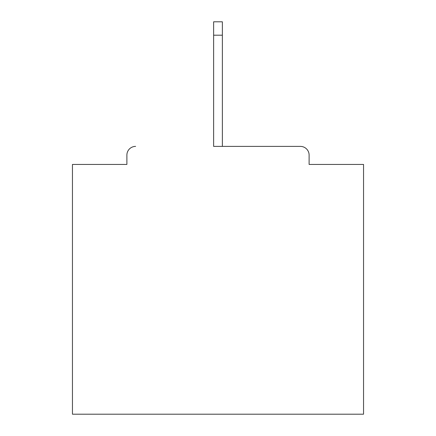 <?xml version="1.0" encoding="UTF-8"?>
<svg xmlns="http://www.w3.org/2000/svg" width="436" height="436" viewBox="0 0 436 436"><rect width="100%" height="100%" fill="white"/><g stroke="black" fill="none" stroke-linecap="round" stroke-linejoin="round"><path stroke-width="0.65" d="M309.113 164.437L309.113 155.123L309.113 164.437L363.548 164.437L363.548 414.2L72.452 414.2L72.452 164.437L126.887 164.437L126.887 155.123L126.887 164.437M213.635 35.191L213.635 146.392L300.382 146.392L222.365 146.392L222.365 35.191L213.635 35.191L213.635 21.8L222.365 21.8L222.365 35.191M135.618 146.392A8.731 8.731 0 0 0 126.887 155.123M309.113 155.123A8.731 8.731 0 0 0 300.382 146.392"/></g></svg>
